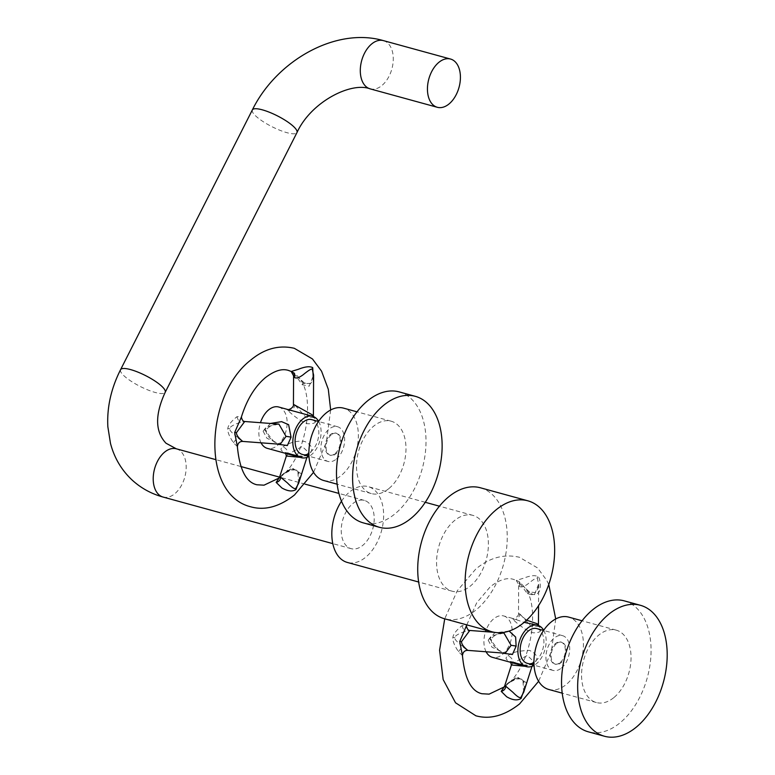 <?xml version="1.0" encoding="UTF-8"?>
<svg xmlns="http://www.w3.org/2000/svg" width="775" height="775" viewBox="0 0 775 775"><rect width="100%" height="100%" fill="white"/><g stroke="black" fill="none" stroke-linecap="round" stroke-linejoin="round"><path stroke-width="0.58" stroke-dasharray="3.88 2.91" d="M368.706 502.888A25.013 15.665 105.3 0 0 364.347 500.408A25.013 15.665 105.3 0 0 343.838 516.644A25.013 15.665 105.3 0 0 346.745 546.172A25.013 15.665 105.3 0 0 351.104 548.652A25.013 15.665 105.3 0 0 371.603 532.415A25.013 15.665 105.3 0 0 368.706 502.888M341.484 501.222A39.312 24.616 -74.7 0 1 368.125 486.623A39.312 24.616 -74.7 0 1 374.984 490.517A39.312 24.616 105.3 0 1 379.537 536.92A39.312 24.616 105.3 0 1 347.316 562.437M479.735 519.26A39.312 24.616 105.3 0 0 472.886 515.365A39.312 24.616 105.3 0 0 440.665 540.892A39.312 24.616 105.3 0 0 445.228 587.295A39.312 24.616 105.3 0 0 452.077 591.189A39.312 24.616 105.3 0 0 484.298 565.673A39.312 24.616 105.3 0 0 479.735 519.26M480.452 487.795A67.9 42.528 -74.7 0 1 492.29 494.528A67.9 42.528 105.3 0 1 500.156 574.682A67.9 42.528 105.3 0 1 444.511 618.76M519.502 586.394A5.144 4.824 -82.2 0 0 516.441 580.407L519.579 581.909L529.587 592.613C533.491 595.297 536.368 595.316 538.218 592.681C541.638 590.434 540.233 576.619 537.782 576.6C535.118 575.002 530.41 575.525 523.648 578.179L516.266 580.427L518.649 584.486L519.957 583.585L527.436 593.757L534.266 595.123L538.664 584.001L537.385 578.499C537.046 577.21 533.859 579.041 527.843 583.972C523.939 586.801 521.158 587.605 519.502 586.394L518.649 584.486L518.504 613.306L526.593 620.174M526.69 682.891L517.942 677.437C511.364 681.051 507.141 683.938 505.29 686.088L504.108 687.057M517.942 677.437A5.144 1.569 -101 0 1 517.167 678.939C521.372 678.716 523.648 680.179 523.997 683.337C524.597 688.132 524.481 691.145 523.658 692.356L522.883 679.501L515.888 677.854C509.64 681.68 506.356 684.083 506.036 685.061C504.448 685.672 504.37 686.069 505.804 686.253M538.315 625.483L538.451 626.374L530.952 626.229L519.812 613.858L518.504 613.306C519.318 616.319 513.37 619.7 512.023 618.237L524.132 622.354M539.381 626.839A5.144 3.817 132.9 0 1 538.131 626.161L539.381 626.839C542.413 630.918 540.33 632.913 533.123 632.817C523.512 629.881 513.408 619.806 513.069 619.622L512.023 618.237L503.74 615.96A21.438 13.427 105.3 0 0 486.739 628.506A21.438 13.427 -74.7 0 0 486.061 630.162M503.74 615.96A21.438 13.427 105.3 0 1 509.398 644.781A21.438 13.427 -74.7 0 1 492.396 657.316M486.109 651.775A21.438 13.427 -74.7 0 1 485.537 631.664M508.09 655.941C510.541 652.676 517.681 650.845 529.528 650.419C537.249 654.052 538.867 658.295 534.392 663.158C529.838 665.977 523.512 666.083 515.423 663.468C506.298 660.813 503.847 658.304 508.09 655.941A5.144 2.984 50.2 0 1 513.031 663.245L527.31 655.437L533.568 661.433L531.572 664.369L525.082 666.287M543.682 630.278A21.438 13.427 -74.7 0 1 536.455 663.72A21.438 13.427 105.3 0 1 534.043 665.396M509.117 631.053L494.528 632.904L489.81 638.968L500.776 652.889M536.794 628.593A18.009 11.276 105.3 0 1 543.895 642.533A18.009 11.276 105.3 0 1 535.748 660.881A18.009 11.276 -74.7 0 1 527.262 663.332M561.536 667.963A18.009 11.276 105.3 0 0 569.683 649.615A18.009 11.276 105.3 0 0 562.582 635.674A18.009 11.276 105.3 0 0 554.096 638.125A18.009 11.276 105.3 0 0 545.958 656.464A18.009 11.276 105.3 0 0 553.05 670.414A18.009 11.276 105.3 0 0 561.536 667.963M560.18 662.509A11.431 7.159 105.3 0 0 565.353 650.864A11.431 7.159 105.3 0 0 560.848 642.01A11.431 7.159 105.3 0 0 555.452 643.57A11.431 7.159 105.3 0 0 550.289 655.214A11.431 7.159 105.3 0 0 554.793 664.068A11.431 7.159 105.3 0 0 560.18 662.509M556.314 643.802A11.431 7.159 105.3 0 0 551.151 655.447A11.431 7.159 105.3 0 0 555.656 664.301A11.431 7.159 105.3 0 0 561.042 662.751A11.431 7.159 105.3 0 0 566.215 651.097A11.431 7.159 105.3 0 0 561.71 642.252A11.431 7.159 105.3 0 0 556.314 643.802M548.748 689.459A37.52 23.502 -74.7 0 0 566.428 684.354A37.52 23.502 105.3 0 0 583.391 646.137A37.52 23.502 105.3 0 0 568.608 617.094M614.062 697.423A37.52 23.502 105.3 0 0 631.024 659.205A37.52 23.502 105.3 0 0 616.241 630.162A37.52 23.502 105.3 0 0 598.552 635.268A37.52 23.502 105.3 0 0 581.589 673.485A37.52 23.502 105.3 0 0 596.382 702.538A37.52 23.502 105.3 0 0 614.062 697.423M624.282 600.867A67.9 42.528 -74.7 0 1 651.029 653.432A67.9 42.528 -74.7 0 1 620.339 722.591A67.9 42.528 105.3 0 1 588.341 731.823M511.413 664.989L513.031 663.245M462.452 655.582L458.529 651.727C454.344 645.459 452.455 640.692 452.871 637.418C453.365 634.028 456.446 630.085 462.113 625.599L466.453 625.977M467.906 650.39L463.479 646.96C456.988 642.068 454.15 638.958 454.964 637.651C454.537 636.004 458.093 633.853 465.639 631.208L469.795 630.462M488.182 640.179L492.009 647.232L505.242 653.228C506.598 655.64 489.335 645.682 491.592 639.859L491.592 639.859A5.144 0.833 -172.2 0 1 488.182 640.179L491.495 635.771L503.953 633.059C500.146 632.012 490.662 636.847 491.592 639.859A5.144 0.833 -172.2 0 0 489.81 638.968M291.371 371.448L294.519 372.949L304.517 383.654L313.555 383.16M293.58 375.526L294.897 374.616L302.366 384.797L309.186 386.173L313.604 375.042C314.592 374.49 311.24 384.652 310.116 383.586L304.41 383.053A5.144 0.988 121.1 0 0 302.366 384.797M301.63 473.932L292.882 468.478C286.295 472.091 282.081 474.978 280.221 477.119L279.039 478.097M292.882 468.478A5.144 1.569 -101 0 1 292.097 469.979C296.302 469.747 298.578 471.219 298.927 474.377C299.537 479.173 299.421 482.176 298.588 483.397L297.803 470.512L290.828 468.894C284.541 472.75 281.257 475.153 280.967 476.102C279.397 476.702 279.32 477.1 280.734 477.293M313.255 416.514L313.391 417.415L305.902 417.279L294.742 404.899L293.434 404.347M314.311 417.88A5.144 3.817 132.9 0 1 313.071 417.202L314.311 417.88C317.43 422.142 315.154 424.09 307.51 423.712C297.707 420.273 288.503 410.944 288.009 410.663L286.953 409.278M278.68 407.001A21.438 13.427 105.3 0 1 284.338 435.821A21.438 13.427 -74.7 0 1 267.327 448.357M261.049 442.816A21.438 13.427 -74.7 0 1 260.478 422.704M283.02 446.972C283.737 445.732 295.052 439.532 305.05 441.605C312.248 445.334 313.672 449.529 309.332 454.198C304.633 457.056 298.113 457.114 289.792 454.353C281.112 451.718 278.855 449.258 283.02 446.972A5.144 2.984 50.2 0 1 287.971 454.286L302.269 446.468L308.508 452.474L306.512 455.409L300.022 457.327M318.622 421.319A21.438 13.427 -74.7 0 1 311.395 454.76A21.438 13.427 105.3 0 1 308.983 456.436M270.397 423.46L264.75 430.009L275.716 443.93M311.734 419.633A18.009 11.276 105.3 0 1 318.825 433.574A18.009 11.276 105.3 0 1 310.688 451.922A18.009 11.276 -74.7 0 1 302.192 454.373M336.476 458.994A18.009 11.276 105.3 0 0 344.623 440.655A18.009 11.276 105.3 0 0 337.522 426.715A18.009 11.276 105.3 0 0 329.036 429.166A18.009 11.276 105.3 0 0 320.889 447.504A18.009 11.276 105.3 0 0 327.99 461.445A18.009 11.276 105.3 0 0 336.476 458.994M335.12 453.549A11.431 7.159 105.3 0 0 340.283 441.905A11.431 7.159 105.3 0 0 335.778 433.051A11.431 7.159 105.3 0 0 330.392 434.61A11.431 7.159 105.3 0 0 325.219 446.255A11.431 7.159 105.3 0 0 329.733 455.109A11.431 7.159 105.3 0 0 335.12 453.549M331.254 434.843A11.431 7.159 105.3 0 0 326.081 446.487A11.431 7.159 105.3 0 0 330.586 455.342A11.431 7.159 105.3 0 0 335.982 453.792A11.431 7.159 105.3 0 0 341.145 442.137A11.431 7.159 105.3 0 0 336.641 433.283A11.431 7.159 105.3 0 0 331.254 434.843M323.688 480.5A37.52 23.502 -74.7 0 0 341.368 475.395A37.52 23.502 105.3 0 0 358.331 437.177A37.52 23.502 105.3 0 0 343.548 408.134M389.002 488.463A37.52 23.502 105.3 0 0 405.964 450.246A37.52 23.502 105.3 0 0 391.172 421.203A37.52 23.502 105.3 0 0 373.492 426.308A37.52 23.502 105.3 0 0 356.529 464.525A37.52 23.502 105.3 0 0 371.312 493.568A37.52 23.502 105.3 0 0 389.002 488.463M399.212 391.908A67.9 42.528 -74.7 0 1 425.969 444.472A67.9 42.528 -74.7 0 1 395.269 513.622A67.9 42.528 105.3 0 1 363.272 522.863M286.353 456.029L287.971 454.286M237.382 446.623L233.469 442.767C229.284 436.49 227.395 431.723 227.802 428.459C228.296 425.068 231.376 421.135 237.053 416.64L241.393 417.008M242.837 441.43L238.419 438.001C231.899 433.07 229.061 429.97 229.904 428.691C229.429 427.073 232.984 424.923 240.579 422.239L244.716 421.503M263.113 431.22L266.939 438.272L280.182 444.269C281.538 446.681 264.275 436.722 266.522 430.9L266.522 430.9A5.144 0.833 -172.2 0 1 263.113 431.22L266.426 426.812L278.884 424.099C275.086 423.053 265.593 427.887 266.522 430.9A5.144 0.833 -172.2 0 0 264.75 430.009M383.402 40.62A25.013 15.665 -74.7 0 1 387.762 43.1A25.013 15.665 -74.7 0 1 390.668 72.627A25.013 15.665 -74.7 0 1 370.159 88.863M252.34 109.943A25.013 6.055 -153.1 0 0 255.847 116.105A25.013 6.055 -153.1 0 0 279.746 130.219A25.013 6.055 -153.1 0 0 296.961 132.583M120.561 369.704A25.013 6.055 -153.1 0 0 124.058 375.856A25.013 6.055 -153.1 0 0 147.967 389.98A25.013 6.055 -153.1 0 0 165.182 392.334M163.079 497.056A25.013 15.665 105.3 0 0 183.578 480.82A25.013 15.665 105.3 0 0 180.682 451.282A25.013 15.665 105.3 0 0 176.312 448.802M519.579 581.909A5.144 3.817 132.9 0 1 519.957 583.585M505.29 686.088A5.144 2.984 -129.8 0 0 505.445 685.972C507.935 683.279 511.849 680.934 517.167 678.939L517.167 678.939A5.144 1.569 -101 0 1 515.888 677.854M505.348 686.049L505.445 685.972A5.144 2.984 -129.8 0 0 506.036 685.061M529.587 592.613A5.144 0.988 121.1 0 0 529.47 592.013L529.47 592.013A5.144 0.988 121.1 0 0 527.436 593.757M537.782 576.6A5.144 3.817 -47.1 0 0 537.385 578.499M513.069 619.622A5.144 3.817 -47.1 0 0 519.812 613.858M538.451 625.532L538.48 626.578L538.131 626.161A5.144 3.817 132.9 0 1 537.462 625.222M534.392 663.158A5.144 2.984 -129.8 0 0 532.163 663.458L532.163 663.458A5.144 2.984 -129.8 0 0 531.572 664.369M462.113 625.599A5.144 2.722 67.9 0 0 465.639 631.208M452.871 637.418A5.144 0.833 7.8 0 0 454.964 637.651M458.529 651.727A5.144 1.889 -44.4 0 1 463.479 646.96M294.519 372.949A5.144 3.817 132.9 0 1 294.897 374.616M280.221 477.119A5.144 2.984 -129.8 0 0 280.376 477.012C282.875 474.319 286.779 471.975 292.097 469.979L292.097 469.979A5.144 1.569 -101 0 1 290.828 468.894M280.279 477.09L280.376 477.012A5.144 2.984 -129.8 0 0 280.967 476.102M304.517 383.654A5.144 0.988 121.1 0 0 304.41 383.053L298.191 377.212C316.064 393.351 307.462 457.986 279.882 477.381L279.107 478.01M288.009 410.663A5.144 3.817 -47.1 0 0 294.742 404.899M313.391 416.572L313.41 417.609L313.071 417.202A5.144 3.817 132.9 0 1 312.403 416.262M309.332 454.198A5.144 2.984 -129.8 0 0 307.103 454.499L307.103 454.499A5.144 2.984 -129.8 0 0 306.512 455.409M237.053 416.64A5.144 2.722 67.9 0 0 240.579 422.239M227.802 428.459A5.144 0.833 7.8 0 0 229.904 428.691M233.469 442.767A5.144 1.889 -44.4 0 1 238.419 438.001M364.347 500.408L338.898 493.423M305.185 484.172L279.572 477.138M240.802 466.502L215.634 459.594M472.886 515.365L439.444 506.191M425.262 502.297L368.125 486.623M452.077 591.189L418.645 582.015M351.104 548.652L332.785 543.624M504.167 686.97L504.942 686.34C532.532 666.946 541.124 602.311 523.251 586.171L529.47 592.013L535.176 592.546C536.3 593.621 539.662 583.449 538.664 584.001L538.557 605.614M548.758 584.447L546.627 580.165L537.53 567.92L519.386 557.264C504.05 553.689 489.49 557.642 475.705 569.131L457.289 590.724L444.724 618.818M466.792 624.873L476.722 602.785L490.333 586.704C503.13 576.871 510.153 578.441 513.341 579.312L516.266 580.427M555.723 618.944L551.403 651.281L538.615 681.293M562.582 635.674L543.566 630.453M553.05 670.414L534.033 665.192M554.793 664.068L555.656 664.301M560.848 642.01L561.71 642.252M616.241 630.162L582.064 620.785M596.382 702.538L562.204 693.15M531.999 666.335L533.568 661.433L532.163 663.458L529.315 664.824L523.222 665.037M510.522 661.734L511.122 662.46M499.526 632.729L494.547 632.352M330.663 409.985L326.333 442.322L313.555 472.333M337.522 426.715L318.496 421.493M327.99 461.445L308.963 456.233M329.733 455.109L330.586 455.342M335.778 433.051L336.641 433.283M391.172 421.203L356.994 411.825M371.312 493.568L337.135 484.191M306.939 457.376L308.508 452.474L307.103 454.499L304.246 455.865L298.152 456.078M285.462 452.774L286.052 453.501"/><path stroke-width="1.16" d="M437.313 107.289A25.013 15.665 105.3 0 1 427.781 84.097A25.013 15.665 -74.7 0 1 450.546 59.045A25.013 15.665 -74.7 0 1 460.079 82.247A25.013 15.665 105.3 0 1 437.313 107.289L370.159 88.863A25.013 15.665 -74.7 0 1 365.8 86.393A25.013 15.665 -74.7 0 1 362.903 56.856A25.013 15.665 -74.7 0 1 383.402 40.62C336.011 26.844 276.568 60.527 252.34 109.943L120.561 369.704C111.077 388.449 106.834 407.466 107.851 426.763L110.486 443.407C114.254 457.783 121.413 469.95 131.973 479.899C140.866 488.076 151.232 493.791 163.079 497.056A25.013 15.665 105.3 0 1 158.72 494.576A25.013 15.665 105.3 0 1 155.814 465.048A25.013 15.665 105.3 0 1 176.312 448.802L166.015 443.232C155.116 431.782 154.835 414.809 165.182 392.334A25.013 6.055 -153.1 0 0 161.675 386.183A25.013 6.055 -153.1 0 0 137.776 372.058A25.013 6.055 -153.1 0 0 120.561 369.704M418.645 582.015L347.316 562.437A39.312 24.616 105.3 0 1 340.467 558.542A39.312 24.616 -74.7 0 1 341.484 501.222M432.673 612.037A67.9 42.528 -74.7 0 1 424.807 531.873A67.9 42.528 -74.7 0 1 480.452 487.795L527.862 500.815A67.9 42.528 -74.7 0 1 539.7 507.538A67.9 42.528 105.3 0 1 547.576 587.692A67.9 42.528 105.3 0 1 491.931 631.77L444.511 618.76A67.9 42.528 105.3 0 1 432.673 612.037M491.931 631.77A67.9 42.528 105.3 0 1 480.093 625.047A67.9 42.528 -74.7 0 1 472.217 544.893A67.9 42.528 -74.7 0 1 527.862 500.815M504.108 687.057L501.212 691.358L506.637 696.744C512.546 700.212 517.351 700.784 521.052 698.478L526.69 682.891M505.445 685.972L503.973 687.212L504.709 685.894L505.804 686.253L512.934 692.317C517.642 697.093 520.374 698.633 521.129 696.928L523.658 692.337M526.593 620.174L537.153 623.701L538.315 625.483M524.132 622.354L537.705 625.289A21.438 13.427 -74.7 0 1 543.682 630.278M537.705 625.289A21.438 13.427 -74.7 0 0 527.601 628.205A21.438 13.427 105.3 0 0 517.903 650.041A21.438 13.427 105.3 0 0 526.351 666.636L492.396 657.316A21.438 13.427 -74.7 0 1 486.109 651.775M485.537 631.664A21.438 13.427 -74.7 0 1 486.061 630.162M526.351 666.636A21.438 13.427 105.3 0 0 534.043 665.396M500.776 652.889L512.42 654.507L516.121 646.195L515.637 637.06L509.117 631.053M534.033 665.192L527.262 663.332A18.009 11.276 -74.7 0 1 520.161 649.392A18.009 11.276 -74.7 0 1 528.308 631.044A18.009 11.276 105.3 0 1 536.794 628.593L543.566 630.453M582.064 620.785L568.608 617.094A37.52 23.502 105.3 0 0 550.928 622.199A37.52 23.502 -74.7 0 0 533.965 660.416A37.52 23.502 -74.7 0 0 548.748 689.459L562.204 693.15M604.461 736.25L588.341 731.823A67.9 42.528 105.3 0 1 561.584 679.258A67.9 42.528 105.3 0 1 592.284 610.109A67.9 42.528 -74.7 0 1 624.282 600.867L640.402 605.294A67.9 42.528 -74.7 0 1 667.149 657.859A67.9 42.528 -74.7 0 1 636.459 727.008A67.9 42.528 105.3 0 1 604.461 736.25A67.9 42.528 105.3 0 1 577.704 683.686A67.9 42.528 105.3 0 1 608.404 614.536A67.9 42.528 -74.7 0 1 640.402 605.294M525.082 666.287L511.413 664.989L510.522 661.734L523.222 665.037M466.792 624.873L459.73 641.535L462.452 655.582C464.642 678.561 471.132 691.281 481.934 693.732L489.112 694.138L504.167 686.97M466.453 625.977C467.063 628.903 468.177 630.404 469.795 630.462L461.542 641.593C461.464 643.938 463.411 646.738 467.364 650.012L463.479 646.96M462.452 655.582C462.956 652.007 464.777 650.273 467.906 650.39L505.242 653.228L511.113 645.362L503.953 633.059L499.526 632.729M313.555 383.16L312.713 367.641C309.797 366.062 304.953 366.633 298.191 369.355L291.206 371.467L294.442 377.435C296.108 378.684 298.985 377.812 303.093 374.8C308.954 369.975 312.034 368.222 312.315 369.539L313.604 375.042L313.391 417.415M279.039 478.097L276.152 482.399L281.897 487.979C287.825 491.311 292.524 491.825 295.992 489.509L301.63 473.932M280.376 477.012L278.903 478.252L279.649 476.935L280.734 477.293L287.525 483.009C292.378 487.998 295.227 489.645 296.069 487.969L298.588 483.397L306.939 457.376M260.478 422.704A21.438 13.427 -74.7 0 1 261.669 419.537A21.438 13.427 105.3 0 1 278.68 407.001L286.953 409.278C288.3 410.74 294.248 407.35 293.434 404.347L312.093 414.732L313.255 416.514M286.953 409.278L312.635 416.32A21.438 13.427 -74.7 0 1 318.622 421.319M312.635 416.32A21.438 13.427 -74.7 0 0 302.531 419.246A21.438 13.427 105.3 0 0 292.843 441.082A21.438 13.427 105.3 0 0 301.291 457.676L267.327 448.357A21.438 13.427 -74.7 0 1 261.049 442.816M301.291 457.676A21.438 13.427 105.3 0 0 308.983 456.436M275.716 443.93L287.351 445.548L291.061 437.226L288.62 424.681L281.596 421.639L270.397 423.46M308.963 456.233L302.192 454.373A18.009 11.276 -74.7 0 1 295.101 440.423A18.009 11.276 -74.7 0 1 303.238 422.084A18.009 11.276 105.3 0 1 311.734 419.633L318.496 421.493M356.994 411.825L343.548 408.134A37.52 23.502 105.3 0 0 325.858 413.24A37.52 23.502 -74.7 0 0 308.896 451.457A37.52 23.502 -74.7 0 0 323.688 480.5L337.135 484.191M379.392 527.291L363.272 522.863A67.9 42.528 105.3 0 1 336.524 470.299A67.9 42.528 105.3 0 1 367.214 401.15A67.9 42.528 -74.7 0 1 399.212 391.908L415.332 396.335A67.9 42.528 -74.7 0 1 442.089 448.899A67.9 42.528 -74.7 0 1 411.389 518.049A67.9 42.528 105.3 0 1 379.392 527.291A67.9 42.528 105.3 0 1 352.644 474.726A67.9 42.528 105.3 0 1 383.334 405.567A67.9 42.528 -74.7 0 1 415.332 396.335M300.022 457.327L286.353 456.029L285.462 452.774L298.152 456.078M291.206 371.467L288.271 370.353C285.084 369.472 278.07 367.912 265.273 377.745C254.723 386.715 246.76 399.803 241.393 417.008L234.66 432.576L237.382 446.623C239.572 469.602 246.072 482.321 256.874 484.772L264.043 485.169L279.107 478.01M244.716 421.503L236.472 432.634C236.317 434.833 238.216 437.613 242.188 440.956L238.419 438.001M237.382 446.623C237.896 443.048 239.708 441.314 242.837 441.43L280.182 444.269L286.043 436.403L278.884 424.099L244.735 421.503C243.108 421.445 241.994 419.943 241.393 417.008M370.159 88.863C351.492 81.569 311.182 101.506 296.961 132.583A25.013 6.055 -153.1 0 0 293.454 126.422A25.013 6.055 -153.1 0 0 269.555 112.307A25.013 6.055 -153.1 0 0 252.34 109.943M521.052 698.478A5.144 2.984 50.2 0 1 521.129 696.928M537.462 625.222A5.144 3.817 132.9 0 1 537.153 623.701M501.212 691.358A5.144 4.572 138.4 0 0 505.804 686.253M459.73 641.535A5.144 0.833 -172.2 0 1 461.542 641.593M516.121 646.195A5.144 0.833 7.8 0 0 511.113 645.362M291.371 371.448A5.144 4.824 -82.2 0 1 294.442 377.435M295.992 489.509A5.144 2.984 50.2 0 1 296.069 487.969M312.713 367.641A5.144 3.817 -47.1 0 0 312.315 369.539M312.403 416.262A5.144 3.817 132.9 0 1 312.093 414.732M276.152 482.399A5.144 4.572 138.4 0 0 280.734 477.293M234.66 432.576A5.144 0.833 -172.2 0 1 236.472 432.634M291.061 437.226A5.144 0.833 7.8 0 0 286.043 436.403M450.546 59.045L383.402 40.62M296.961 132.583L165.182 392.334M338.898 493.423L305.185 484.172M279.572 477.138L240.802 466.502M215.634 459.594L176.312 448.802M439.444 506.191L425.262 502.297M332.785 543.624L163.079 497.056M548.758 584.447L555.723 618.944M538.615 681.293L519.57 703.923C504.486 715.751 489.916 719.704 475.889 715.79L455.535 702.789L443.164 679.568L439.58 650.196L444.724 618.818M538.451 625.532L538.557 605.614M523.658 692.366L531.999 666.335M504.709 685.894L511.413 664.989M494.547 632.352L469.795 630.462M330.663 409.985L328.3 389.282L321.567 371.196L312.47 358.961L294.326 348.304C278.99 344.73 264.43 348.682 250.645 360.162C205.54 395.008 200.357 494.44 250.819 506.831C264.856 510.744 279.417 506.792 294.51 494.963L313.555 472.333M293.434 404.347L293.58 375.526M279.649 476.935L286.353 456.029"/></g></svg>
